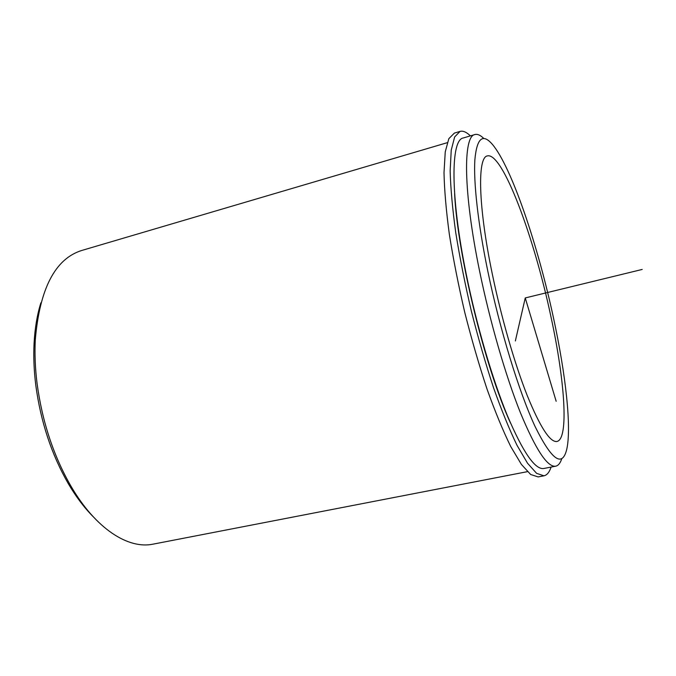 <?xml version="1.0" encoding="UTF-8"?>
<svg xmlns="http://www.w3.org/2000/svg" width="676" height="676" viewBox="0 0 676 676"><rect width="100%" height="100%" fill="white"/><g stroke="black" fill="none" stroke-linecap="round" stroke-linejoin="round"><path stroke-width="1.01" d="M550.957 316.79C564.697 379.878 569.124 438.961 556.956 441.479C550.053 442.51 540.099 427.088 527.086 395.198C514.588 363.511 501.22 317.213 492.246 273.738C478.059 205.681 477.332 157.128 487.371 155.911C502.598 151.846 534.37 237.884 550.957 316.79M561.798 458.615C560.345 463.094 558.308 465.62 555.706 466.187L543.791 468.493C535.13 469.904 522.971 452.244 507.33 415.512C492.305 378.906 476.487 324.911 466.254 274.27C450.123 195.229 450.74 139.67 463.254 137.98L474.89 134.549C477.467 133.848 480.433 135.158 483.788 138.47M555.706 466.187C547.509 467.505 535.747 449.692 520.419 412.749C505.673 375.932 489.939 321.691 479.546 270.882C463.187 191.57 463.035 136.037 474.89 134.549M553.669 318.776C565.685 374.352 571.744 427.697 566.716 449.447C562.238 467.691 551.717 460.086 535.138 426.632C519.117 392.274 499.784 329.482 487.641 270.366C477.932 223.08 473.462 182.14 474.865 159.815C476.833 138.208 482.672 133.045 492.365 144.343C511.546 166.921 538.104 245.819 553.669 318.776M527.398 471.662L153.131 544.138C128.406 549.444 95.806 528.962 70.938 486.145C53.505 455.81 42.225 421.63 37.087 383.613C35.177 368.369 34.577 353.776 35.287 339.825C39.715 288.66 55.145 258.891 81.585 250.517L447.242 142.695M92.882 516.388C84.128 507.541 75.932 496.632 68.293 483.661C51.545 454.534 40.704 421.748 35.794 385.286C33.969 370.668 33.394 356.658 34.079 343.247C34.89 328.215 37.155 314.754 40.864 302.865M470.386 135.876C466.499 132.082 463.043 130.595 460.026 131.414L454.373 133.096L448.83 138.681L445.247 151.872L444.005 172.684C444.394 190.167 446.177 210.751 449.363 234.445C453.342 259.466 458.497 285.542 464.826 312.675C471.687 339.673 479.107 365.201 487.083 389.241C495.153 411.743 503.037 430.84 510.735 446.54L521.416 464.437L530.66 474.501L538.155 476.918L543.943 475.803C547.002 475.143 549.385 472.237 551.092 467.082M460.026 131.414L454.644 136.958L451.238 150.123L450.148 170.927C450.638 188.41 452.506 209.011 455.759 232.73C459.807 257.784 464.995 283.903 471.349 311.087C478.211 338.135 485.613 363.722 493.556 387.821C501.575 410.374 509.391 429.53 516.996 445.281L527.533 463.237L536.617 473.361L543.943 475.803M454.61 193.64C457.407 254.201 485.131 367.981 510.507 423.049M556.162 401.265L525.252 297.939L515.357 340.966M525.252 297.939L642.2 269.445M34.079 343.247L35.287 339.825M68.293 483.661L70.938 486.145"/></g></svg>
